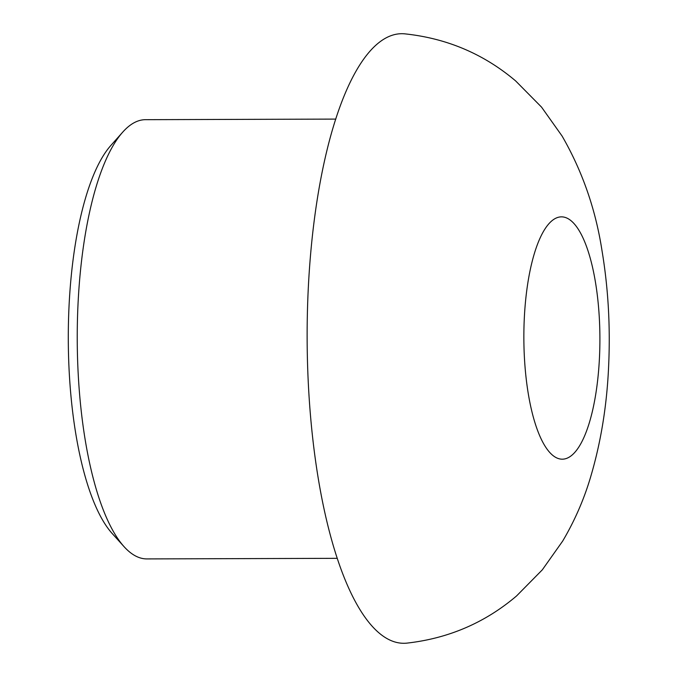<?xml version="1.0" encoding="UTF-8"?>
<svg xmlns="http://www.w3.org/2000/svg" width="677" height="677" viewBox="0 0 677 677"><rect width="100%" height="100%" fill="white"/><g stroke="black" fill="none" stroke-linecap="round" stroke-linejoin="round"><path stroke-width="1.02" d="M337.146 558.33L146.867 558.914A219.619 68.952 -90.2 0 1 124.026 546.627L112.077 533.383A205.537 64.527 -90.2 0 1 68.292 339.532A205.537 64.527 -90.2 0 1 110.893 145.42L122.757 132.1A219.619 68.952 -90.2 0 1 145.521 119.677L335.8 119.093M124.026 546.627A219.619 68.952 -90.2 0 1 77.237 339.507A219.619 68.952 -90.2 0 1 122.757 132.1M406.674 643.15A304.794 95.685 -90.2 0 1 307.138 338.822A304.794 95.685 -90.2 0 1 404.795 33.85C446.905 38.301 483.869 54.016 515.696 80.978L541.558 107.135L562.079 136.035C582.347 171.179 595.658 209.43 602.022 250.778C608.158 287.64 610.383 325.485 608.708 364.319C607.091 404.711 600.922 442.741 590.192 478.419C583.608 500.286 574.434 521.172 562.689 541.058L542.302 569.848L516.551 595.955C485.02 622.755 448.394 638.487 406.665 643.15M567.114 218.18A121.141 38.03 -90.2 0 1 599.551 355.738A121.141 38.03 -90.2 0 1 556.646 457.864A121.141 38.03 -90.2 0 1 524.21 320.306A121.141 38.03 -90.2 0 1 567.114 218.18"/></g></svg>
